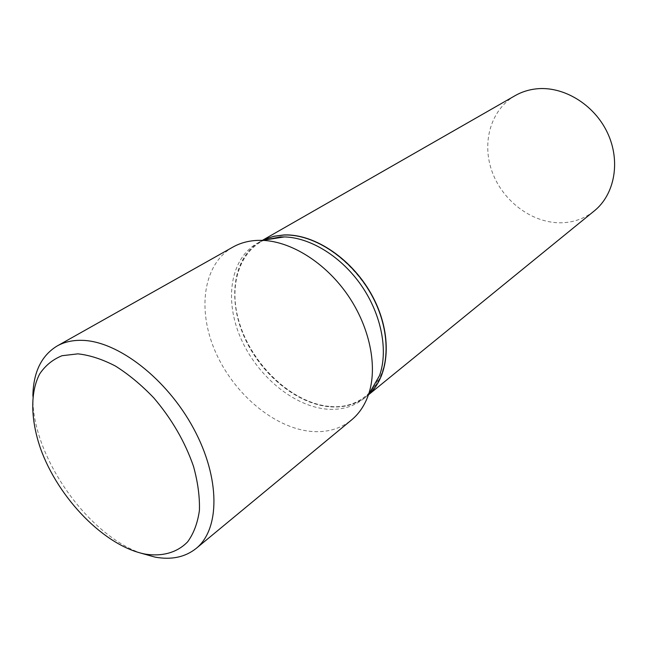 <?xml version="1.0" encoding="UTF-8"?>
<svg xmlns="http://www.w3.org/2000/svg" width="647" height="647" viewBox="0 0 647 647"><rect width="100%" height="100%" fill="white"/><g stroke="black" fill="none" stroke-linecap="round" stroke-linejoin="round"><path stroke-width="0.49" stroke-dasharray="3.23 2.43" d="M515.133 95.635C490.321 109.877 481.271 143.577 492.537 172.87C503.657 202.236 533.395 223.894 562.372 222.762C574.39 222.228 585.034 218.274 594.286 210.906M264.631 239.325L260.555 241.396C233.494 257.021 227.558 298.316 244.048 336.011C260.401 373.78 296.989 404.278 330.666 406.745C344.641 407.683 356.691 404.149 366.825 396.15L363.76 398.649C370.844 392.858 376.117 385.135 379.579 375.478M264.704 239.309L260.385 241.493C233.324 257.126 227.388 298.421 243.887 336.125C260.24 373.893 296.836 404.399 330.512 406.866C344.487 407.804 356.537 404.278 366.671 396.279M264.275 240.037L257.126 243.361C230.057 258.994 224.185 300.378 240.749 338.179C257.174 376.053 293.843 406.68 327.568 409.203C341.559 410.166 353.626 406.648 363.76 398.649M330.601 406.502C368.741 409.891 395.519 372.591 383.186 324.179C371.427 275.751 322.578 232.904 283.871 235.217C244.954 236.794 225.989 278.21 239.026 321.608C251.57 365.062 292.581 403.801 330.601 406.502M232.88 247.097C203.037 264.081 196.963 309.832 215.386 351.742C233.664 393.724 274.045 428.055 311.231 431.428C326.881 432.746 340.322 428.912 351.564 419.935M32.884 396.021C31.202 454.081 85.962 533.824 140.747 553.104M368.507 394.783L366.825 396.15M262.35 240.369L260.555 241.396M260.385 241.493L257.126 243.361"/><path stroke-width="0.97" d="M368.507 394.783L594.286 210.906C614.747 194.48 620.95 161.103 607.387 132.635C593.954 104.118 562.914 85.606 535.74 88.922C528.275 89.82 521.401 92.052 515.133 95.635L262.35 240.369M264.704 239.309L273.762 236.333L283.629 235.055C314.588 233.575 353.181 259.77 372.721 297.078C392.414 334.345 389.745 375.753 368.604 394.613C389.842 375.875 392.624 334.442 372.963 297.119C353.44 259.746 314.798 233.47 283.798 234.958L273.794 236.268L264.631 239.325M140.747 553.104L154.908 557.083C171.309 560.108 185.05 557.237 196.122 548.462L351.564 419.935C359.077 413.7 364.673 405.402 368.361 395.026L379.579 375.478C388.346 350.698 381.536 314.895 361.616 285.861C341.681 256.843 310.706 237.635 284.429 236.915L280.386 236.931L264.275 240.037M145.535 554.164C162.518 556.695 177.246 552.578 187.646 541.822C193.712 533.484 197.634 523.035 199.413 510.459C199.834 496.88 197.869 482.201 193.518 466.406C185.002 441.804 171.762 418.965 153.792 397.889C141.515 385.054 128.753 374.451 115.49 366.081C102.299 359.231 89.771 355.154 77.923 353.844L62.015 355.721C52.73 359.489 45.274 365.579 39.645 373.99C30.045 392.462 30.66 419.701 40.421 448.225C58.303 498.578 105.024 546.537 145.535 554.164M196.122 548.462C220.061 529.303 220.498 478.182 193.599 428.5C166.894 378.77 118.005 341.123 82.274 340.354C72.682 340.079 64.296 341.964 57.106 346.008C41.368 355.64 33.296 372.316 32.884 396.021M368.361 395.026C377.961 367.739 370.221 327.794 347.908 295.283C325.578 262.771 291.077 241.21 262.156 240.36L257.716 240.369C248.472 240.749 240.191 242.989 232.88 247.097L57.106 346.008M284.429 236.915L262.156 240.36"/></g></svg>
